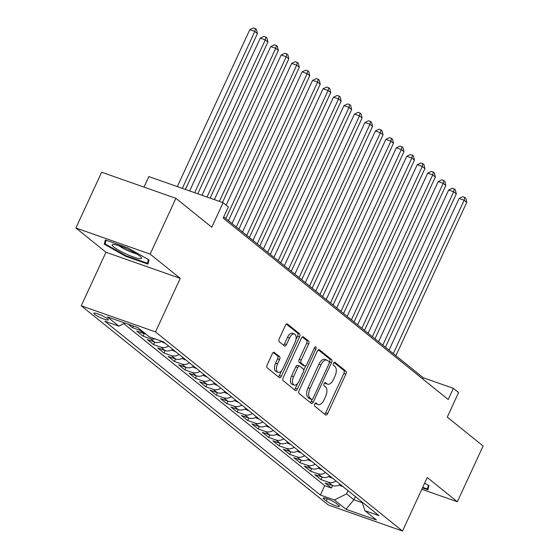 <?xml version="1.0" encoding="UTF-8"?>
<svg xmlns="http://www.w3.org/2000/svg" width="559" height="559" viewBox="0 0 559 559"><rect width="100%" height="100%" fill="white"/><g stroke="black" fill="none" stroke-linecap="round" stroke-linejoin="round"><path stroke-width="0.84" d="M314.689 403.989A1.712 0.887 109.4 0 0 314.703 406.107L325.618 414.904A2.439 1.265 109.4 0 0 325.82 415.023A2.439 1.265 109.4 0 0 327.658 413.541L345.867 374.132A2.439 1.265 109.4 0 0 345.853 371.113L334.939 362.309A1.712 0.887 109.4 0 0 334.792 362.232A1.712 0.887 109.4 0 0 333.506 363.266A1.712 0.887 109.4 0 0 333.52 365.376L334.932 366.515A7.812 4.046 109.4 0 1 334.981 376.172L333.464 379.456A7.812 4.046 109.4 0 1 327.588 384.18A7.812 4.046 109.4 0 1 326.938 383.816L325.527 382.677A1.712 0.887 109.4 0 0 325.387 382.594A1.712 0.887 109.4 0 0 324.101 383.628A1.712 0.887 109.4 0 0 324.108 385.745L325.527 386.884A7.812 4.046 109.4 0 1 325.576 396.541L324.052 399.825A7.812 4.046 109.4 0 1 318.176 404.541A7.812 4.046 109.4 0 1 317.533 404.178L316.114 403.039A1.712 0.887 109.4 0 0 315.975 402.962A1.712 0.887 109.4 0 0 314.689 403.989M94.632 314.305A7.959 1.23 -155.2 0 0 102.528 318.546A7.959 1.23 -155.2 0 0 108.278 319.902A7.959 1.23 -155.2 0 0 107.482 318.819A7.959 1.23 -155.2 0 0 99.586 314.577A7.959 1.23 -155.2 0 0 93.828 313.222A7.959 1.23 -155.2 0 0 94.632 314.305M274.343 352.38A2.439 1.265 109.4 0 0 274.141 352.268A2.439 1.265 109.4 0 0 272.303 353.742L267.195 364.796A2.439 1.265 109.4 0 0 267.209 367.815L279.332 377.591A2.439 1.265 109.4 0 0 279.535 377.702A2.439 1.265 109.4 0 0 281.373 376.228L299.582 336.818A2.439 1.265 109.4 0 0 299.568 333.8L287.445 324.024A2.439 1.265 109.4 0 0 287.242 323.913A2.439 1.265 109.4 0 0 285.411 325.387L279.234 338.74A2.439 1.265 109.4 0 0 279.248 341.759L284.44 345.944A2.439 1.265 109.4 0 0 284.643 346.056A2.439 1.265 109.4 0 0 286.481 344.582L289.541 337.957A6.533 3.382 109.4 0 1 294.453 334.009A6.533 3.382 109.4 0 1 295.033 342.387L283.05 368.339A6.533 3.382 109.4 0 1 278.13 372.28A6.533 3.382 109.4 0 1 277.55 363.902L279.549 359.584A2.439 1.265 109.4 0 0 279.535 356.565L273.917 352.226M421.814 489.286L457.339 501.772L483.109 446.005L447.263 417.105L458.604 392.565L453.37 388.344L448.213 399.496L223.188 218.066L228.338 206.914L223.104 202.693L148.848 176.588L143.984 187.104M150.147 254.1L75.891 227.988L105.979 252.249L180.243 278.361L150.147 254.1L175.917 198.326L211.77 227.233L223.104 202.693M180.243 278.361L155.507 331.899L402.515 531.05L328.252 504.945L81.244 305.787L155.507 331.899M457.339 501.772L427.251 477.512L402.515 531.05M299.149 390.559A2.439 1.265 109.4 0 0 299.163 393.578L311.286 403.353A2.439 1.265 109.4 0 0 311.489 403.465A2.439 1.265 109.4 0 0 313.326 401.991L331.536 362.574A2.439 1.265 109.4 0 0 331.522 359.556L319.399 349.787A2.439 1.265 109.4 0 0 319.196 349.668A2.439 1.265 109.4 0 0 317.358 351.143L299.149 390.559M295.313 390.468L283.189 380.7A2.439 1.265 109.4 0 1 283.168 377.681L301.385 338.265A2.439 1.265 109.4 0 1 303.223 336.791A2.439 1.265 109.4 0 1 303.425 336.902L308.61 341.088A2.439 1.265 109.4 0 1 308.624 344.106L301.238 360.087A2.439 1.265 109.4 0 0 301.259 363.105L304.697 365.879A2.439 1.265 109.4 0 0 304.9 365.998A2.439 1.265 109.4 0 0 306.737 364.524L314.424 347.88A1.712 0.887 109.4 0 1 315.709 346.846A1.712 0.887 109.4 0 1 315.863 349.04L297.346 389.106A2.439 1.265 109.4 0 1 295.515 390.587A2.439 1.265 109.4 0 1 295.313 390.468M75.891 227.988L101.661 172.221L175.917 198.326M128.263 324.22L132.567 327.7L133.349 326.009M141.637 330.662A9.95 8.371 128.9 0 1 139.897 330.271L144.082 333.646L136.752 331.075L143.034 336.134L144.173 333.681M155.088 338.887A9.95 8.371 128.9 0 1 150.364 338.712L154.55 342.087L147.22 339.509L153.501 344.575L154.64 342.115M168.615 346.028A9.95 8.371 128.9 0 1 160.824 347.146L165.017 350.528L157.687 347.95L163.969 353.015L165.101 350.556M179.076 354.462A9.95 8.371 128.9 0 1 171.292 355.587L175.484 358.962L168.154 356.39L174.436 361.449L175.568 358.997M189.543 362.903A9.95 8.371 128.9 0 1 181.759 364.028L185.944 367.403L178.621 364.824L184.903 369.89L186.035 367.431M200.01 371.344A9.95 8.371 128.9 0 1 192.226 372.469L196.412 375.844L189.089 373.265L195.371 378.331L196.502 375.872M210.477 379.778A9.95 8.371 128.9 0 1 202.693 380.903L206.879 384.278L199.556 381.706L205.831 386.765L206.97 384.312M220.945 388.219A9.95 8.371 128.9 0 1 213.161 389.344L217.346 392.718L210.023 390.14L216.298 395.206L217.437 392.746M231.412 396.659A9.95 8.371 128.9 0 1 223.628 397.784L227.813 401.159L220.491 398.581L226.765 403.647L227.904 401.187M241.879 405.093A9.95 8.371 128.9 0 1 234.095 406.218L238.281 409.593L230.951 407.022L237.233 412.081L238.372 409.628M252.347 413.534A9.95 8.371 128.9 0 1 244.562 414.659L248.748 418.034L241.418 415.456L247.7 420.522L248.832 418.062M262.807 421.975A9.95 8.371 128.9 0 1 255.023 423.1L259.215 426.475L251.885 423.897L258.167 428.963L259.299 426.503M273.274 430.409A9.95 8.371 128.9 0 1 265.49 431.534L269.676 434.909L262.353 432.338L268.634 437.397L269.766 434.944M283.741 438.85A9.95 8.371 128.9 0 1 275.957 439.975L280.143 443.35L272.82 440.778L279.102 445.837L280.234 443.378M294.209 447.291A9.95 8.371 128.9 0 1 286.425 448.416L290.61 451.791L283.287 449.212L289.569 454.278L290.701 451.819M304.676 455.725A9.95 8.371 128.9 0 1 296.892 456.85L301.077 460.225L293.754 457.653L300.029 462.719L301.168 460.26M315.143 464.166A9.95 8.371 128.9 0 1 307.359 465.291L311.545 468.666L304.222 466.094L310.497 471.153L311.636 468.701M325.611 472.607A9.95 8.371 128.9 0 1 317.826 473.732L322.012 477.106L314.682 474.528L320.964 479.594L328.294 482.165A9.95 8.371 -51.1 0 0 336.078 481.04M322.103 477.134L320.964 479.594M338.691 505.329L336.385 503.47A7.707 1.188 -155.2 0 0 328.741 499.369A7.707 1.188 -155.2 0 0 323.165 498.055A7.707 1.188 -155.2 0 0 323.947 499.096L326.246 500.955A7.707 1.188 -155.2 0 0 333.898 505.063A7.707 1.188 -155.2 0 0 339.467 506.377A7.707 1.188 -155.2 0 0 338.691 505.329M124.95 323.06L118.822 326.142L104.771 321.201L320.377 495.036L334.429 499.977L346.58 493.876L348.047 490.697M118.822 326.142L107.307 316.855L137.814 327.581L149.33 336.867L163.375 341.801L378.988 515.643L364.936 510.702L376.452 519.982L345.944 509.256L334.429 499.977M123.763 323.654L324.709 485.666L331.431 488.035L325.149 482.969L332.479 485.547A9.95 8.371 -51.1 0 0 340.263 484.422M317.826 473.732L310.497 471.153M307.359 465.291L300.029 462.719M296.892 456.85L289.569 454.278M286.425 448.416L279.102 445.837M275.957 439.975L268.634 437.397M265.49 431.534L258.167 428.963M255.023 423.1L247.7 420.522M244.562 414.659L237.233 412.081M234.095 406.218L226.765 403.647M223.628 397.784L216.298 395.206M213.161 389.344L205.831 386.765M202.693 380.903L195.371 378.331M192.226 372.469L184.903 369.89M181.759 364.028L174.436 361.449M171.292 355.587L163.969 353.015M160.824 347.146L153.501 344.575M150.364 338.712L143.034 336.134M139.897 330.271L132.567 327.7M346.58 493.876L353.903 499.781L362.288 502.73M355.377 496.602L353.903 499.781L345.944 509.256M105.979 252.249L81.244 305.787M453.37 388.344L423.261 377.758L223.733 216.885M422.716 378.939L423.261 377.758M332.57 485.575L331.431 488.035M324.709 485.666L320.377 495.036M362.036 501.975L364.936 510.702M322.012 477.106A9.95 8.371 -51.1 0 0 329.796 475.982M311.545 468.666A9.95 8.371 -51.1 0 0 319.329 467.541M301.077 460.225A9.95 8.371 -51.1 0 0 308.861 459.1M290.61 451.791A9.95 8.371 -51.1 0 0 298.394 450.666M280.143 443.35A9.95 8.371 -51.1 0 0 287.927 442.225M269.676 434.909A9.95 8.371 -51.1 0 0 277.467 433.784M259.215 426.475A9.95 8.371 -51.1 0 0 266.999 425.35M248.748 418.034A9.95 8.371 -51.1 0 0 256.532 416.909M238.281 409.593A9.95 8.371 -51.1 0 0 246.065 408.468M227.813 401.159A9.95 8.371 -51.1 0 0 235.598 400.034M217.346 392.718A9.95 8.371 -51.1 0 0 225.13 391.593M206.879 384.278A9.95 8.371 -51.1 0 0 214.663 383.153M196.412 375.844A9.95 8.371 -51.1 0 0 204.196 374.719M185.944 367.403A9.95 8.371 -51.1 0 0 193.728 366.278M175.484 358.962A9.95 8.371 -51.1 0 0 183.268 357.837M165.017 350.528A9.95 8.371 -51.1 0 0 172.801 349.403M154.55 342.087A9.95 8.371 -51.1 0 0 161.831 341.256M144.082 333.646A9.95 8.371 -51.1 0 0 145.822 334.037M422.443 487.909L427.887 489.824L428.97 485.61L424.644 483.158M105.344 239.937L104.26 244.15L125.544 256.225L147.911 264.086L148.994 259.879L127.711 247.805L105.344 239.937M125.81 255.659L125.544 256.225M106.084 240.202L104.26 244.15M315.22 403.228L315.521 403.472A7.812 4.046 109.4 0 0 316.17 403.836L318.176 404.541M327.588 384.18L325.583 383.474A7.812 4.046 109.4 0 1 324.933 383.111L324.625 382.866M324.653 414.128A2.439 1.265 109.4 0 0 325.652 412.842L343.862 373.426A2.439 1.265 109.4 0 0 343.848 370.407L334.037 362.498M329.272 362.435L329.531 361.869A2.439 1.265 109.4 0 0 329.517 358.85L318.351 349.857M310.322 402.578A2.439 1.265 109.4 0 0 311.314 401.285L312.195 399.392M311.573 399.378A1.712 0.887 109.4 0 0 311.712 399.454A1.712 0.887 109.4 0 0 312.998 398.42L328.985 363.825A1.712 0.887 109.4 0 0 328.971 361.715L327.483 360.513A7.812 4.046 109.4 0 0 326.84 360.15A7.812 4.046 109.4 0 0 320.957 364.866L310.035 388.519A7.812 4.046 109.4 0 0 310.084 398.176L311.573 399.378L309.567 398.672A1.712 0.887 109.4 0 0 309.707 398.749A1.712 0.887 109.4 0 0 309.868 398.777M326.84 360.15L324.828 359.444A7.812 4.046 109.4 0 0 318.951 364.161L320.957 364.866M309.567 398.672L308.072 397.47A7.812 4.046 109.4 0 1 308.023 387.813L318.951 364.161M302.377 336.972L306.605 340.382L308.61 341.088M303.125 365.327A2.439 1.265 109.4 0 1 302.894 365.293A2.439 1.265 109.4 0 1 302.692 365.174L299.247 362.4A2.439 1.265 109.4 0 1 299.233 359.381L306.618 343.401A2.439 1.265 109.4 0 0 306.605 340.382M305.801 365.768L303.712 370.296M297.661 383.39L295.341 388.407L297.346 389.106M293.573 376.675A6.533 3.382 109.4 0 0 294.16 385.053A6.533 3.382 109.4 0 0 299.072 381.105L303.299 371.966A2.439 1.265 109.4 0 0 303.278 368.947L299.841 366.173A2.439 1.265 109.4 0 0 299.638 366.061A2.439 1.265 109.4 0 0 297.8 367.536L293.573 376.675L291.567 375.969A6.533 3.382 109.4 0 0 292.154 384.347L294.16 385.053M297.835 365.467A2.439 1.265 109.4 0 0 297.633 365.355A2.439 1.265 109.4 0 0 295.795 366.83L297.8 367.536M291.567 375.969L295.795 366.83M294.348 389.693A2.439 1.265 109.4 0 0 295.341 388.407M278.13 372.28L276.125 371.574A6.533 3.382 109.4 0 1 275.545 363.196L277.543 358.878A2.439 1.265 109.4 0 0 277.523 355.859L273.302 352.45M294.453 334.009L292.448 333.304A6.533 3.382 109.4 0 0 287.536 337.252L289.541 337.957M283.476 345.169A2.439 1.265 109.4 0 0 284.475 343.876L287.536 337.252M295.928 339.683L297.577 336.113A2.439 1.265 109.4 0 0 297.563 333.094L286.404 324.094M278.375 376.815A2.439 1.265 109.4 0 0 279.367 375.522L281.631 370.617M339.138 485.037L342.101 486.358A6.589 5.548 -51.1 0 0 342.905 486.547M395.898 355.699L466.758 202.337L464.145 200.227L459.128 198.459L389.029 350.165M340.082 484.527L340.78 484.842M459.128 198.459L462.754 196.726L464.767 197.432L464.145 200.227L393.284 353.588M464.767 197.432L465.808 198.27L466.758 202.337M428.39 485.282L427.432 488.999L422.709 487.343M428.935 485.757L427.432 488.999M126.201 254.024A16.169 2.495 -155.2 0 0 141.245 257.482A16.169 2.495 -155.2 0 0 127.466 249.111A16.169 2.495 -155.2 0 0 112.988 244.43A16.169 2.495 -155.2 0 0 126.201 254.024M119.088 245.757A11.068 1.712 -155.2 0 0 127.62 250.607A11.068 1.712 -155.2 0 0 136.277 253.702M148.408 259.544L147.45 263.268L125.782 255.652L105.162 243.948L106.126 240.216M148.953 260.019L147.45 263.268M328.671 476.596L331.634 477.917A6.589 5.548 -51.1 0 0 332.437 478.113M385.43 347.258L456.291 193.896L453.677 191.786L448.66 190.025L378.562 341.724M329.614 476.093L330.313 476.401M448.66 190.025L452.287 188.285L454.299 188.991L453.677 191.786L382.817 345.148M454.299 188.991L455.34 189.836L456.291 193.896M318.204 468.162L321.166 469.483A6.589 5.548 -51.1 0 0 321.97 469.672M374.963 338.817L445.83 185.455L443.21 183.345L438.193 181.584L368.101 333.283M319.147 467.652L319.846 467.96M438.193 181.584L441.827 179.844L443.832 180.55L443.21 183.345L372.35 336.714M443.832 180.55L444.88 181.395L445.83 185.455M307.736 459.722L310.706 461.042A6.589 5.548 -51.1 0 0 311.503 461.231M364.496 330.383L435.363 177.021L432.743 174.911L427.726 173.143L357.634 324.842M308.687 459.212L309.386 459.526M427.726 173.143L431.359 171.41L433.365 172.116L432.743 174.911L361.883 328.273M433.365 172.116L434.413 172.955L435.363 177.021M297.269 451.281L300.239 452.601A6.589 5.548 -51.1 0 0 301.035 452.797M354.029 321.942L424.896 168.58L422.276 166.47L417.259 164.709L347.167 316.408M298.22 450.778L298.918 451.085M417.259 164.709L420.892 162.969L422.897 163.675L422.276 166.47L351.415 319.832M422.897 163.675L423.946 164.521L424.896 168.58M286.802 442.84L289.772 444.167A6.589 5.548 -51.1 0 0 290.568 444.356M343.568 313.501L414.429 160.14L411.808 158.029L406.791 156.268L336.7 307.967M287.752 442.337L288.451 442.644M406.791 156.268L410.425 154.529L412.43 155.234L411.808 158.029L340.948 311.391M412.43 155.234L413.478 156.08L414.429 160.14M276.335 434.406L279.304 435.727A6.589 5.548 -51.1 0 0 280.108 435.915M333.101 305.067L403.961 151.706L401.348 149.595L396.331 147.828L326.232 299.526M277.285 433.896L277.984 434.203M396.331 147.828L399.958 146.095L401.963 146.8L401.348 149.595L330.481 302.957M401.963 146.8L403.011 147.639L403.961 151.706M265.867 425.965L268.837 427.286A6.589 5.548 -51.1 0 0 269.641 427.481M322.634 296.626L393.494 143.265L390.881 141.154L385.864 139.394L315.765 291.092M266.818 425.455L267.516 425.769M385.864 139.394L389.49 137.654L391.496 138.359L390.881 141.154L320.014 294.516M391.496 138.359L392.544 139.205L393.494 143.265M255.4 417.524L258.37 418.845A6.589 5.548 -51.1 0 0 259.173 419.04M312.167 288.185L383.027 134.824L380.413 132.714L375.396 130.953L305.298 282.651M256.35 417.021L257.049 417.328M375.396 130.953L379.023 129.213L381.035 129.919L380.413 132.714L309.546 286.075M381.035 129.919L382.076 130.764L383.027 134.824M244.94 409.09L247.903 410.411A6.589 5.548 -51.1 0 0 248.706 410.599M301.699 279.752L372.56 126.39L369.946 124.28L364.929 122.512L294.831 274.21M245.883 408.58L246.582 408.888M364.929 122.512L368.556 120.779L370.568 121.485L369.946 124.28L299.086 277.641M370.568 121.485L371.609 122.323L372.56 126.39M234.473 400.649L237.435 401.97A6.589 5.548 -51.1 0 0 238.239 402.159M291.232 271.311L362.099 117.949L359.479 115.839L354.462 114.078L284.363 265.777M235.416 400.139L236.115 400.454M354.462 114.078L358.095 112.338L360.101 113.044L359.479 115.839L288.619 269.2M360.101 113.044L361.149 113.889L362.099 117.949M224.005 392.208L226.968 393.529A6.589 5.548 -51.1 0 0 227.772 393.725M280.765 262.87L351.632 109.508L349.012 107.398L343.995 105.637L273.903 257.336M224.949 391.705L225.654 392.013M343.995 105.637L347.628 103.897L349.634 104.603L349.012 107.398L278.151 260.76M349.634 104.603L350.682 105.448L351.632 109.508M213.538 383.774L216.508 385.095A6.589 5.548 -51.1 0 0 217.304 385.284M270.297 254.436L341.165 101.074L338.544 98.964L333.527 97.196L263.436 248.895M214.488 383.264L215.187 383.572M333.527 97.196L337.161 95.456L339.166 96.162L338.544 98.964L267.684 252.326M339.166 96.162L340.214 97.007L341.165 101.074M203.071 375.334L206.04 376.654A6.589 5.548 -51.1 0 0 206.837 376.843M259.83 245.995L330.697 92.633L328.077 90.523L323.06 88.762L252.968 240.461M204.021 374.823L204.72 375.138M323.06 88.762L326.694 87.022L328.699 87.728L328.077 90.523L257.217 243.885M328.699 87.728L329.747 88.574L330.697 92.633M192.603 366.893L195.573 368.213A6.589 5.548 -51.1 0 0 196.37 368.409M249.37 237.554L320.23 84.192L317.617 82.082L312.593 80.321L242.501 232.02M193.554 366.39L194.252 366.697M312.593 80.321L316.226 78.581L318.232 79.287L317.617 82.082L246.75 235.444M318.232 79.287L319.28 80.133L320.23 84.192M182.136 358.459L185.106 359.779A6.589 5.548 -51.1 0 0 185.909 359.968M238.903 229.12L309.763 75.758L307.15 73.648L302.133 71.88L232.034 223.579M183.086 357.949L183.785 358.256M302.133 71.88L305.759 70.141L307.764 70.846L307.15 73.648L236.282 227.01M307.764 70.846L308.813 71.692L309.763 75.758M171.669 350.018L174.639 351.338A6.589 5.548 -51.1 0 0 175.442 351.527M228.435 220.679L299.296 67.318L296.682 65.207L291.665 63.44L226.178 205.167M172.619 349.508L173.318 349.822M291.665 63.44L295.292 61.707L297.297 62.412L296.682 65.207L225.815 218.569M297.297 62.412L298.345 63.251L299.296 67.318M161.209 341.577L164.171 342.898A6.589 5.548 -51.1 0 0 164.975 343.093M222.482 202.47L288.828 58.877L286.215 56.766L281.198 55.006L214.376 199.626M281.198 55.006L284.824 53.266L286.837 53.971L286.215 56.766L219.394 201.387M286.837 53.971L287.878 54.817L288.828 58.877M210.121 198.131L278.361 50.436L275.748 48.333L270.731 46.565L202.016 195.28M270.731 46.565L274.357 44.825L276.37 45.531L275.748 48.333L207.033 197.041M276.37 45.531L277.411 46.376L278.361 50.436M197.767 193.784L267.901 42.002L265.28 39.892L260.263 38.124L189.655 190.933M260.263 38.124L263.897 36.391L265.902 37.097L265.28 39.892L194.672 192.694M265.902 37.097L266.95 37.935L267.901 42.002M185.406 189.438L257.433 33.561L254.813 31.451L249.796 29.69L177.301 186.587M249.796 29.69L253.43 27.95L255.435 28.656L254.813 31.451L182.318 188.355M255.435 28.656L256.483 29.501L257.433 33.561M328.294 482.165L332.479 485.547M327.253 498.789L326.246 500.955M324.472 497.964L323.947 499.096M315.521 403.472L317.533 404.178M324.933 383.111L326.938 383.816M343.848 370.407L345.853 371.113M343.862 373.426L345.867 374.132M325.652 412.842L327.658 413.541M318.965 349.634L319.399 349.787M329.517 358.85L331.522 359.556M329.531 361.869L331.536 362.574M311.314 401.285L313.326 401.991M308.023 387.813L310.035 388.519M308.072 397.47L310.084 398.176M302.992 336.756L303.425 336.902M306.618 343.401L308.624 344.106M299.233 359.381L301.238 360.087M299.247 362.4L301.259 363.105M302.692 365.174L304.697 365.879M314.165 348.439L315.863 349.04M277.523 355.859L279.535 356.565M277.543 358.878L279.549 359.584M275.545 363.196L277.55 363.902M284.475 343.876L286.481 344.582M287.019 323.871L287.445 324.024M297.563 333.094L299.568 333.8M297.577 336.113L299.582 336.818M279.367 375.522L281.373 376.228M339.907 484.632L341.975 486.302M329.44 476.198L331.508 477.861M318.972 467.757L321.041 469.427M308.505 459.316L310.573 460.986M298.038 450.875L300.113 452.545M287.571 442.442L289.646 444.112M277.103 434.001L279.179 435.671M266.643 425.56L268.711 427.23M256.176 417.126L258.244 418.796M245.708 408.685L247.777 410.355M235.241 400.244L237.309 401.914M224.774 391.81L226.842 393.48M214.307 383.369L216.375 385.039M203.839 374.928L205.915 376.598M193.372 366.494L195.447 368.157M182.912 358.053L184.98 359.723M172.445 349.613L174.513 351.283M162.271 341.416L164.046 342.842M309.707 398.749L311.712 399.454M302.894 365.293L304.9 365.998M297.633 365.355L299.638 366.061"/></g></svg>
